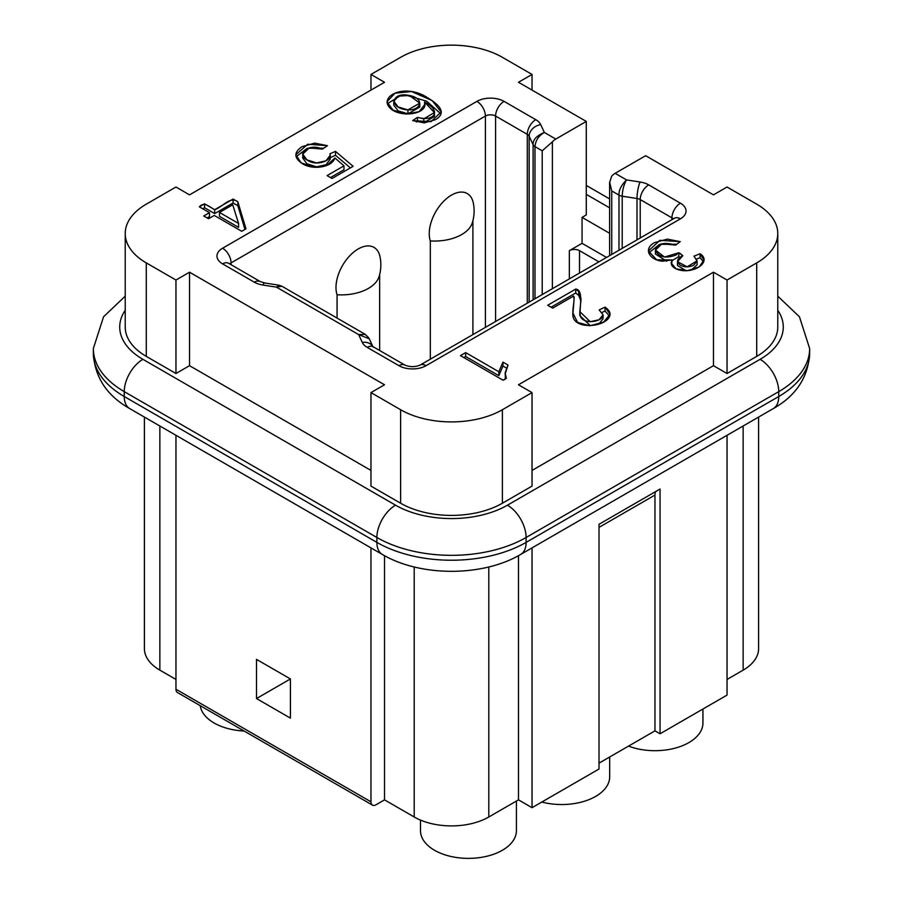 <?xml version="1.0" encoding="UTF-8"?>
<svg xmlns="http://www.w3.org/2000/svg" width="903" height="903" viewBox="0 0 903 903"><rect width="100%" height="100%" fill="white"/><g stroke="black" fill="none" stroke-linecap="round" stroke-linejoin="round"><path stroke-width="1.35" d="M200.229 705.672A47.961 27.688 0 0 0 244.137 731.024M628.533 746.104A47.961 27.688 0 0 0 677.69 747.391A47.961 27.688 0 0 0 702.929 723.01L702.929 709.024M541.811 802.045A47.961 27.688 0 0 0 609.672 776.851L609.672 756.996M420.493 820.093L420.493 830.692A47.961 27.688 0 0 0 434.546 850.276A47.961 27.688 0 0 0 486.807 856.27A47.961 27.688 0 0 0 516.414 830.692L516.414 801.04M337.067 294.762A31.47 18.173 120 0 1 352.43 253.19A31.47 18.173 120 0 1 379.971 256.576A39.563 39.563 0 0 1 379.034 276.69A38.366 22.146 180 0 1 337.067 294.762L337.067 318.07M430.325 240.92A31.47 18.173 120 0 1 445.687 199.349A31.47 18.173 120 0 1 473.24 202.735A39.563 39.563 0 0 1 472.303 222.849A38.366 22.146 180 0 1 430.325 240.92L430.325 359.168M727.039 280.032L727.039 373.515L756.714 356.38A71.935 41.538 0 0 0 777.776 327.021L777.776 233.527A71.935 41.538 180 0 1 756.714 262.897L727.039 280.032L713.472 272.198L713.472 365.681L532.036 470.429M727.039 373.515L713.472 365.681M611.737 254.432L611.737 190.939L609.66 182.304L611.737 176.096A11.987 6.919 120 0 1 615.124 173.32L645.645 155.7L713.472 194.856L727.039 187.023L756.714 204.157A71.935 41.538 180 0 1 777.776 233.527M758.599 417.084L758.599 648.602A52.758 30.454 180 0 1 743.146 670.139L727.039 679.44M532.036 547.884L532.036 807.688L599.016 769.017L599.016 524.282L660.059 489.031L660.059 733.778L727.039 695.107L727.039 435.302M518.48 555.684L518.48 799.855L488.805 816.989A52.758 30.454 180 0 1 414.195 816.989L384.52 799.855L376.043 804.754A7.19 4.154 -60 0 1 372.454 805.104A7.19 4.154 -60 0 1 370.964 801.808L370.964 547.884M532.036 807.688L518.48 799.855M502.373 503.231L532.036 486.096L532.036 392.602L502.373 409.736A71.935 41.538 180 0 1 400.627 409.736L370.964 392.602L370.964 486.096L400.627 503.231A71.935 41.538 0 0 0 502.373 503.231L502.373 409.736M370.964 470.429L189.528 365.681L189.528 272.198L384.52 384.78L370.964 392.602M532.036 392.602L518.48 384.78L713.472 272.198M290.416 678.954L290.416 718.111L256.508 698.538L256.508 659.371L290.416 678.954L256.508 698.538M175.961 435.302L175.961 689.237A7.19 4.154 120 0 0 177.451 692.522L372.454 805.104M384.52 799.855L384.52 555.684M370.964 90.108L370.964 74.441L384.52 82.275L189.528 194.856L175.961 187.023L146.286 204.157A71.935 41.538 0 0 0 125.224 233.527L125.224 327.021A71.935 41.538 0 0 0 146.286 356.38L175.961 373.515L175.961 280.032L189.528 272.198M125.224 233.527A71.935 41.538 0 0 0 146.286 262.897L175.961 280.032M189.528 365.681L175.961 373.515M175.961 679.44L159.854 670.139A52.758 30.454 180 0 1 144.401 648.602L144.401 417.084M598.892 261.847L579.523 250.662A7.19 4.154 -0 0 0 569.341 250.662L582.063 243.313L582.063 217.375L586.295 214.925L586.295 121.431L518.48 82.275L532.036 74.441L502.373 57.318A71.935 41.538 0 0 0 400.627 57.318L370.964 74.441M532.036 74.441L532.036 90.108M552.388 288.7L552.388 141.827A11.987 6.919 -60 0 1 555.785 139.062L586.295 121.431M582.063 243.313L606.523 257.445M417.434 117.39L412.671 120.618L424.241 122.876L435.246 119.76C445.247 114.117 442.741 106.814 427.729 97.851C406.553 83.731 382.5 94.375 387.963 105.233C395.062 118.846 429.185 115.471 424.579 102.016C441.533 110.595 435.269 122.074 417.434 117.39L412.671 120.618L431.036 121.668L441.161 111.983L432.119 100.583L411.565 91.53L394.995 93.212L386.958 101.791L392.986 110.11L406.192 114.083L419.037 111.701L424.997 104.285L424.579 102.016L434.422 112.548L423.846 118.835L417.434 117.39L417.434 121.307L423.846 122.74L434.422 116.464L434.422 112.548M322.45 149.097L327.45 145.676L307.72 144.243L295.868 154.706L301.015 162.788L313.713 167.179L327.123 165.305L334.878 157.946L343.987 165.847L327.067 175.611L332.044 178.478L353.129 166.31L335.464 151.365L329.934 153.826L330.216 155.316L325.983 160.836L316.547 162.924L306.896 159.865L302.742 154.131L309.198 147.934L322.45 149.097L327.45 145.676L314.684 143.125L301.997 146.704C293.667 152.314 293.87 158.014 302.595 163.793C313.251 170.407 332.304 167.19 334.878 157.946L343.987 165.847L327.067 175.611L332.044 178.478L353.129 166.31L335.464 151.365L329.934 153.826C332.868 160.395 316.614 166.683 307.675 160.328C295.01 153.894 309.063 142.787 322.45 149.097M547.692 305.259L552.681 308.137L573.473 296.139L574.094 299.322L572.773 312.72L577.548 322.382L589.828 325.791L603.633 322.111L610.056 314.21L605.021 307.144L599.129 309.91L603.091 314.842L599.061 319.775L590.246 321.705L579.805 311.58L581.069 298.938L578.71 291.511L575.708 289.073L547.692 305.259L552.681 308.137L573.473 296.139C575.369 296.026 572.502 307.788 572.852 314.526C572.502 330.554 607.809 327.642 610.022 314.797C610.315 312.212 608.645 309.661 605.021 307.144L599.129 309.91L603.091 314.842C602.944 322.45 581.374 325.069 580.166 314.966C579.365 307.539 583.857 289.874 575.708 289.073L547.692 305.259M214.688 209.677C209.575 207.159 204.45 201.222 199.337 206.821L209.485 212.679L203.762 215.986L208.525 218.74L214.259 215.433L241.722 231.292L245.977 228.831L237.85 201.809C230.13 195.725 222.409 207.272 214.688 209.677L204.541 203.807L199.337 206.821L209.485 212.679L203.762 215.986L208.525 218.74L214.259 215.433L241.722 231.292L245.977 228.831L237.85 201.809L233.087 199.055L214.688 209.677L214.688 213.582L233.087 202.972L237.85 205.726L244.973 229.418M675.715 245.063L680.23 241.654L659.856 240.333L648.422 250.978L656.695 259.85L672.148 259.906L671.11 263.033L676.121 268.868L687.567 270.663L699.215 266.893L703.922 260.166L700.096 253.732L693.955 256.192L697.082 260.854L687.127 266.837L677.487 261.599L682.826 255.684L678.83 252.705L664.552 257.05L655.42 250.075L661.831 243.855L675.715 245.063L680.23 241.654L667.396 239.114L654.81 242.546C642.53 248.675 649.652 260.312 662.712 261.204L672.148 259.906L671.38 264.5C672.758 267.593 676.268 269.591 681.9 270.505C696.54 272.537 711.35 261.17 700.096 253.732L693.955 256.192L697.071 261.001L693.922 265.031C689.271 267.378 684.756 267.435 680.365 265.222C676.257 262.073 676.765 259.048 681.912 256.136C682.149 255.03 681.122 253.89 678.83 252.705L675.737 255.165C665.308 258.766 658.535 257.084 655.42 250.108C657 243.517 663.761 241.835 675.715 245.063M465.666 352.61L460.462 355.613L503.027 380.186C508.615 378.289 504.28 375.84 505.33 372.307L508.005 365.038L502.971 362.126L498.828 371.754L465.666 352.61L460.462 355.613L503.027 380.186L506.38 378.255L505.274 373.65L508.005 365.038L502.971 362.126L498.828 371.754L465.666 352.61L465.666 356.527L498.828 375.671L502.971 366.042L506.425 368.04M552.388 141.827L542.218 150.801L542.218 294.57M660.059 733.778L654.968 730.843L654.968 495.07A11.987 6.919 60 0 1 655.68 491.559M654.968 730.843L599.016 763.148M611.737 190.939L618.973 195.116C618.713 190.307 621.23 185.239 626.547 179.911L640.103 182.011A19.189 11.073 180 0 1 648.704 184.878L680.41 203.175A19.189 11.073 180 0 1 680.41 218.842L426.069 365.681A19.189 11.073 180 0 1 398.934 365.681L367.239 347.384A19.189 11.073 180 0 1 362.272 342.418L358.638 334.584L276.453 287.143L262.897 285.043A19.189 11.073 180 0 1 254.296 282.176L222.589 263.868A19.189 11.073 180 0 1 222.589 248.212L476.931 101.373A19.189 11.073 180 0 1 504.066 101.373L535.761 119.67A19.189 11.073 180 0 1 540.728 124.637L544.362 132.47L555.785 139.062M618.973 250.255L618.973 195.116A7.19 4.154 0 0 0 622.201 196.199C622.472 189.856 623.917 184.426 626.547 179.911L615.124 173.32M369.248 338.772L358.638 334.584L365.241 334.403L368.627 337.666M365.083 334.257L281.838 286.195L276.453 287.143L278.993 285.235L281.826 286.251M229.746 263.947A7.19 4.154 180 0 1 231.066 262.897L485.408 116.047A7.19 4.154 180 0 1 495.589 116.047L527.284 134.355A7.19 4.154 180 0 1 529.147 136.218L533.12 144.762C532.759 139.852 536.506 135.755 544.362 132.47C538.685 135.698 535.558 140.428 534.982 146.625L542.218 150.801M463.849 357.577L465.666 356.527M505.274 373.65L505.341 378.854M502.971 362.126L502.971 366.042M498.828 371.754L498.828 375.671M648.704 252.93L659.585 244.341L676.798 244.239M672.148 259.906L671.561 264.929M700.096 253.732L700.096 257.648L703.561 262.118M696.585 259.059L700.096 257.648M677.487 261.599L677.487 265.516L686.224 270.742M691.337 270.087L697.082 264.771L697.082 260.854M678.83 252.705L678.83 256.621L679.97 257.479M655.42 250.075L655.42 253.991L666.651 261.159M672.148 260.572L678.83 256.621M238.573 223.459L219.463 212.431L219.463 216.348L238.573 227.375L238.573 223.459L219.463 212.431L232.737 204.767L238.573 223.459L232.737 204.767L219.463 212.431M204.541 203.807L204.541 207.724L214.688 213.582M202.723 208.774L204.541 207.724M209.485 212.679L209.485 216.596L207.148 217.939M237.85 201.809L237.85 205.726M233.087 199.055L233.087 202.972M605.021 307.144L605.021 311.061L609.683 316.174M572.852 314.481L574.094 299.322M602.177 312.393L605.021 311.061M578.71 291.511L578.71 295.428L580.968 301.038M579.805 311.58L579.805 315.497L590.246 325.622L599.061 323.692L603.091 318.759L603.091 314.842M575.708 289.073L575.708 292.99L578.71 295.428M551.078 307.212L575.708 292.99M296.173 156.716L307.257 148.295L323.793 148.182M343.987 165.847L343.987 169.753L330.453 177.564M335.464 151.365L335.464 155.282L350.375 167.902M329.934 157.732L335.464 155.282M302.742 154.131L302.742 158.048L306.896 163.782L316.547 166.841L325.983 164.752L330.216 159.233L330.216 155.316M393.787 101.249L393.787 105.166L398.133 110.855L407.93 113.812L419.816 107.062L419.816 103.145L407.93 109.906L398.133 106.938L393.787 101.249L398.415 96.147L409.352 95.481L419.816 103.145M416.441 121.973L417.434 121.307M424.579 102.016L424.658 106.182M387.297 103.766L400.774 95.447M405.47 95.007L426.701 101.192L440.867 113.902M423.846 118.835L423.846 122.74M582.063 217.375L609.627 233.29M409.352 95.481C425.121 98.371 421.046 110.516 407.93 109.906C388.629 108.71 390.627 91.485 409.352 95.481M756.714 356.38L756.714 262.897M743.146 426.002L743.146 670.139M400.627 409.736L400.627 503.231M488.805 816.989L488.805 566.96M414.195 566.96L414.195 816.989M175.961 689.237L370.964 801.808M146.286 262.897L146.286 356.38M159.854 670.139L159.854 426.002M569.341 250.662L569.341 278.903M599.016 527.375L654.968 495.07M636.999 239.848L636.999 198.491L622.201 196.199L622.201 248.393M640.103 182.011A11.987 2.528 -81.2 0 0 636.999 198.491A7.19 4.154 180 0 1 640.227 199.563L671.934 217.86A7.19 4.154 180 0 1 673.254 218.921M640.227 237.986L640.227 199.563A11.987 6.919 -60 0 1 648.704 184.878M671.934 219.677L671.934 217.86A11.987 6.919 -60 0 1 680.41 203.175M231.066 264.714L231.066 262.897A11.987 6.919 -120 0 0 222.589 248.212M476.931 101.373A11.987 6.919 -120 0 1 485.408 116.047L485.408 327.371M495.589 321.491L495.589 116.047A11.987 6.919 -60 0 1 504.066 101.373M535.761 119.67A11.987 6.919 -60 0 0 527.284 134.355L527.284 303.194M540.728 124.637A11.987 9.459 -24.9 0 0 529.147 136.218L529.147 302.11M534.982 298.746L534.982 146.625A7.19 4.154 0 0 1 533.12 144.762L533.12 299.83M674.834 218.041L674.417 218.244A11.987 6.919 60 0 1 680.41 218.842M674.417 218.244L420.076 365.094A11.987 6.919 60 0 1 426.069 365.681M420.076 365.094C415.019 367.137 409.973 367.137 404.928 365.094A11.987 6.919 120 0 0 398.934 365.681M404.928 365.094L373.232 346.786A11.987 6.919 120 0 0 367.239 347.384M372.804 346.515A11.987 9.459 155.1 0 0 362.272 342.418M278.79 285.156L264.726 282.989A11.987 2.528 98.8 0 0 262.897 285.043M264.726 282.989L260.29 281.578A11.987 6.919 120 0 0 254.296 282.176M260.29 281.578L228.583 263.281A11.987 6.919 120 0 0 222.589 263.868M579.523 273.033L579.523 250.662M407.93 109.906L407.93 113.812M609.627 207.837L586.295 194.371M125.224 310.282A79.137 45.692 0 0 0 142.9 359.326L395.548 505.183A79.137 45.692 0 0 0 507.452 505.183L760.1 359.326A79.137 45.692 0 0 0 777.776 310.282M773.284 408.596A26.379 15.227 -120 0 0 778.747 396.519A105.516 60.919 0 0 0 809.652 353.445C808.174 377.352 796.051 395.74 773.284 408.596L520.647 554.465A26.379 15.227 -120 0 0 526.11 542.387L778.747 396.519L778.747 391.631A105.516 60.919 0 0 0 809.652 348.558L809.652 353.445M129.716 408.596A26.379 15.227 -60 0 1 124.253 396.519L124.253 391.631A105.516 60.919 0 0 1 93.348 348.558L93.348 353.445C94.815 377.341 106.938 395.728 129.716 408.596L382.353 554.465A26.379 15.227 -60 0 1 376.89 542.387A105.516 60.919 0 0 0 526.11 542.387L526.11 537.488L778.747 391.631A26.379 15.227 -120 0 0 760.1 359.326M93.348 353.445A105.516 60.919 0 0 0 124.253 396.519L376.89 542.387L376.89 537.488A105.516 60.919 0 0 0 526.11 537.488A26.379 15.227 -120 0 0 507.452 505.183M142.9 359.326A26.379 15.227 -60 0 0 124.253 391.631L376.89 537.488A26.379 15.227 -60 0 1 395.548 505.183M379.655 350.499L379.655 274.523M472.912 334.584L472.912 220.682M609.627 255.651L609.627 182.304M373.232 346.786L372.668 346.402L373.142 347.158M372.871 346.56L369.203 338.67M609.627 198.92L586.295 185.454M809.652 348.558L799.448 316.784L777.776 296.161M382.353 554.465C420.403 576.938 482.597 576.938 520.647 554.465M93.348 348.558L103.552 316.784L125.224 296.161"/></g></svg>
